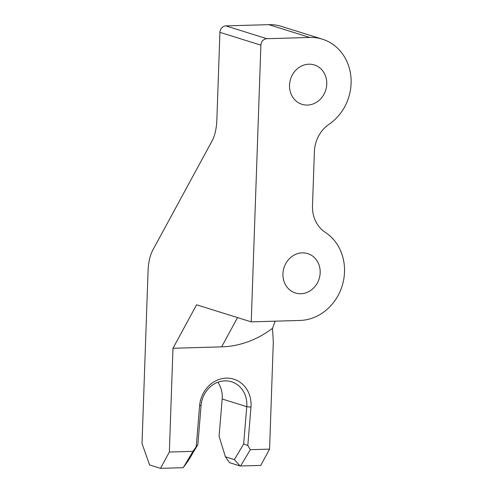 <?xml version="1.0" encoding="UTF-8"?>
<svg xmlns="http://www.w3.org/2000/svg" width="493" height="493" viewBox="0 0 493 493"><rect width="100%" height="100%" fill="white"/><g stroke="black" fill="none" stroke-linecap="round" stroke-linejoin="round"><path stroke-width="0.74" d="M217.863 382.229A25.396 22.666 -72.6 0 1 222.164 398.985L219.083 436.311L225.424 456.801L234.36 459.593L243.678 443.996L246.753 406.67A25.396 22.666 107.4 0 0 231.5 381.779A25.396 22.666 107.4 0 0 224.802 380.861A25.396 22.666 107.4 0 0 201.095 405.363L197.853 444.668L188.381 460.524L183.23 467.691L160.496 468.35L169.352 452.044L192.985 451.36L196.232 446.652L199.61 405.708A28.569 25.5 -72.6 0 1 227.63 378.143A28.569 25.5 -72.6 0 1 250.974 407.175L247.813 445.487L250.321 449.696L269.566 449.135L273.301 342.222L272.543 328.246A98.409 87.834 -72.6 0 1 221.653 346.862L172.975 348.28L169.352 452.044M308.858 64.189A20.632 18.42 107.4 0 0 289.847 82.121A20.632 18.42 107.4 0 0 301.993 104.319A20.632 18.42 107.4 0 0 307.435 105.064A20.632 18.42 107.4 0 0 326.446 87.132A20.632 18.42 107.4 0 0 314.3 64.928A20.632 18.42 107.4 0 0 308.858 64.189M302.271 252.854A20.632 18.42 107.4 0 0 283.259 270.786A20.632 18.42 107.4 0 0 295.406 292.99A20.632 18.42 107.4 0 0 300.847 293.736A20.632 18.42 107.4 0 0 319.858 275.797A20.632 18.42 107.4 0 0 307.712 253.599A20.632 18.42 107.4 0 0 302.271 252.854M269.566 449.135L260.711 465.441L240.103 465.977L229.541 462.674L225.424 456.801M275.143 321.177L272.543 328.246M260.896 45.159L251.233 321.874L299.91 320.462A47.618 42.503 107.4 0 0 342.469 284.831A47.618 42.503 107.4 0 0 325.3 232.357A31.743 28.335 -72.6 0 1 312.494 205.895L314.392 151.524A31.743 28.335 -72.6 0 1 329.071 124.267A47.618 42.503 107.4 0 0 350.973 77.543A47.618 42.503 107.4 0 0 322.348 39.175A47.618 42.503 107.4 0 0 309.795 37.456L266.842 38.707A6.347 5.669 107.4 0 0 260.896 45.159L219.915 32.353L216.858 119.953A31.743 13.681 88.3 0 1 212.076 140.936L152.83 250.025A31.743 13.681 -91.7 0 0 148.054 271.008L142.027 443.509L149.57 464.936L160.496 468.35M322.348 39.175L281.367 26.369A47.618 42.503 107.4 0 0 268.808 24.65L225.862 25.895L266.842 38.707M172.975 348.28L196.59 304.797L251.233 321.874M219.915 32.353A6.347 5.669 -72.6 0 1 225.862 25.895M196.232 446.652L197.853 444.668M243.678 443.996L247.813 445.487M183.23 467.691L192.985 451.36M250.321 449.696L240.566 466.027M240.103 465.977L234.36 459.593M250.974 407.175L246.753 406.67L222.164 398.985M309.795 37.456L268.808 24.65M237.546 317.597L221.653 346.862M199.61 405.708L201.095 405.363"/></g></svg>
